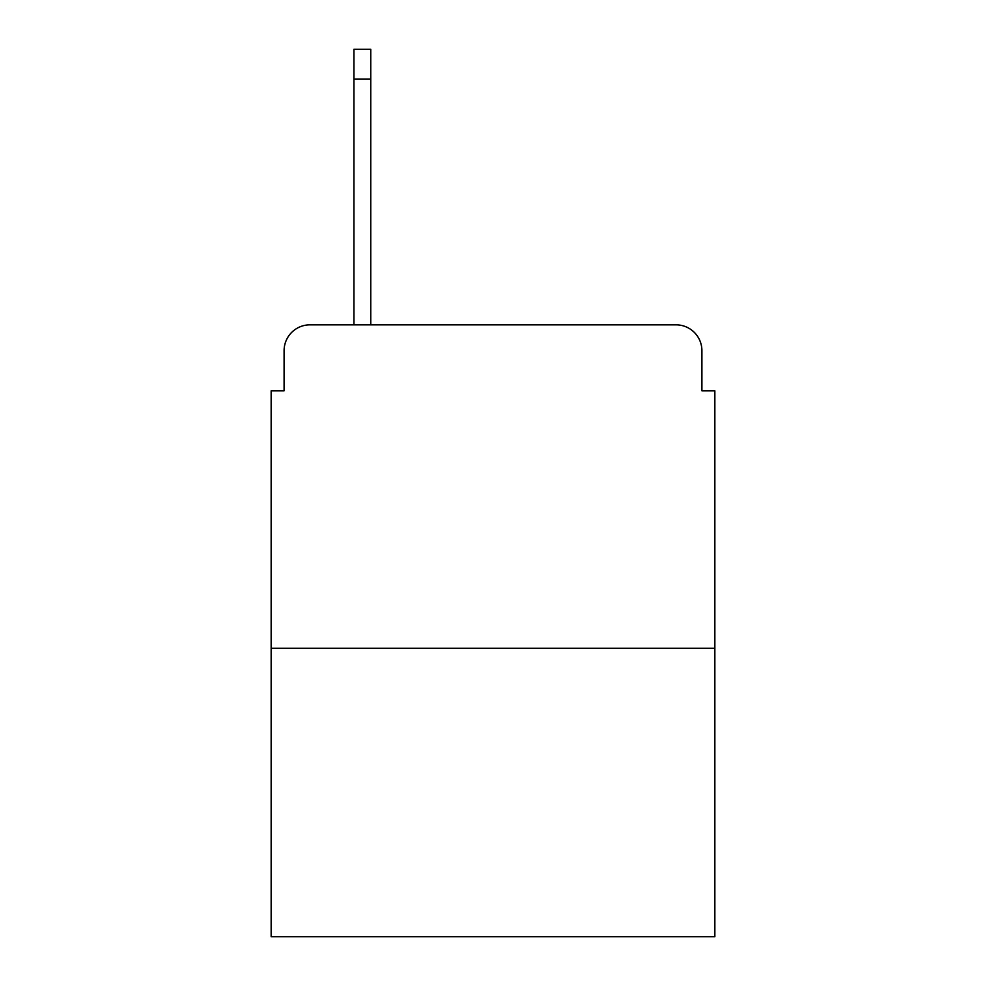 <?xml version="1.0" encoding="UTF-8"?>
<svg xmlns="http://www.w3.org/2000/svg" width="986" height="986" viewBox="0 0 986 986"><rect width="100%" height="100%" fill="white"/><g stroke="black" fill="none" stroke-linecap="round" stroke-linejoin="round"><path stroke-width="1.48" d="M284.091 350.708L284.091 390.801L284.091 350.708A25.87 25.87 0 0 1 309.961 324.838L353.937 324.838L353.937 49.3L370.761 49.3L370.761 79.053L353.937 79.053M714.85 648.233L271.15 648.233L271.15 936.7L714.85 936.7L714.85 390.801L701.909 390.801L701.909 350.708A25.87 25.87 0 0 0 676.039 324.838L309.961 324.838M271.15 648.233L271.15 390.801L284.091 390.801M370.761 79.053L370.761 324.838L392.095 324.838M593.905 324.838L676.039 324.838M701.909 390.801L701.909 350.708"/></g></svg>
